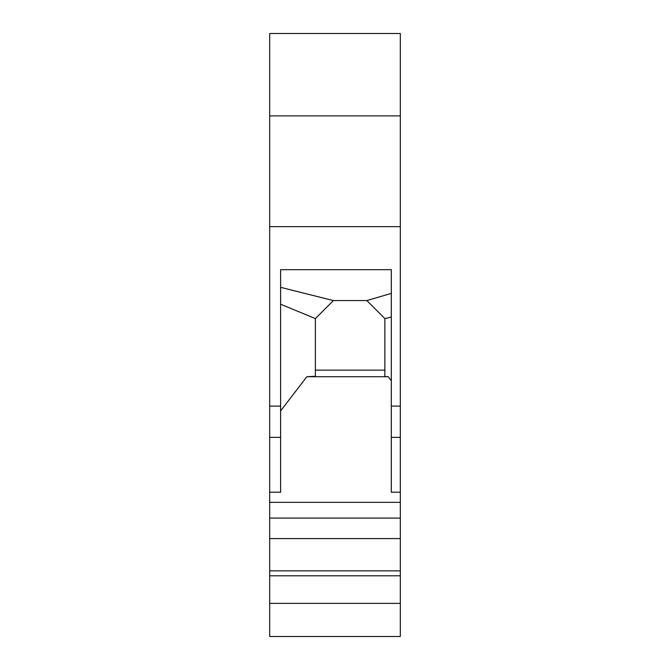 <?xml version="1.0" encoding="UTF-8"?>
<svg xmlns="http://www.w3.org/2000/svg" width="670" height="670" viewBox="0 0 670 670"><rect width="100%" height="100%" fill="white"/><g stroke="black" fill="none" stroke-linecap="round" stroke-linejoin="round"><path stroke-width="1" d="M269.683 570.857L269.683 603.369L400.317 603.369L400.317 570.857L269.683 570.857L269.683 226.636L400.317 226.636L400.317 33.5L269.683 33.5L269.683 226.636M269.683 603.369L269.683 636.5L400.317 636.5L400.317 603.369M400.317 570.857L400.317 492.199L391.314 492.199L391.314 406.112L400.317 406.112L400.317 226.636M400.317 406.112L400.317 492.199M280.621 287.329L333.392 300.57L315.369 318.593L315.369 376.272L306.843 376.716L388.257 376.716L391.314 380.702M269.683 406.112L280.621 406.112L280.621 492.199L269.683 492.199M391.314 406.112L391.314 269.683L280.621 269.683L280.621 406.112M388.257 376.716L384.873 376.54L384.873 318.593L391.314 317.078M333.392 300.57L366.859 300.57L391.314 293.393M366.859 300.57L384.873 318.593M384.873 370.15L315.369 370.15M280.621 410.903L306.843 376.716M269.683 502.332L400.317 502.332M269.683 115.877L400.317 115.877M269.683 518.086L400.317 518.086M269.683 538.58L400.317 538.58M269.683 575.79L400.317 575.79M280.621 304.197L315.369 318.593M269.683 437.359L280.621 437.359M391.314 437.359L400.317 437.359"/></g></svg>
